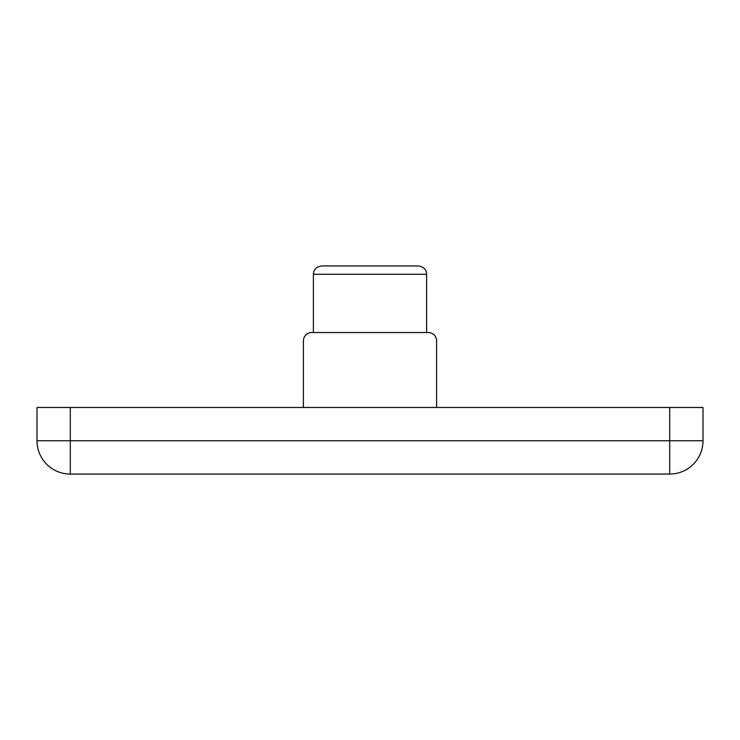 <?xml version="1.0" encoding="UTF-8"?>
<svg xmlns="http://www.w3.org/2000/svg" width="740" height="740" viewBox="0 0 740 740"><rect width="100%" height="100%" fill="white"/><g stroke="black" fill="none" stroke-linecap="round" stroke-linejoin="round"><path stroke-width="1.11" d="M313.39 274.262C313.612 269.489 316.387 266.714 321.715 265.938L418.285 265.938C423.613 266.714 426.388 269.489 426.61 274.262L313.39 274.262L313.39 332.538M669.7 474.062L70.3 474.062A33.3 33.3 0 0 1 37 440.763L703 440.763A33.3 33.3 0 0 1 669.7 474.062L669.7 407.463L703 407.463L703 440.763M37 440.763L37 407.463L669.7 407.463M436.6 407.463L436.6 340.863A8.325 8.325 0 0 0 428.275 332.538L311.725 332.538A8.325 8.325 0 0 0 303.4 340.863L303.4 407.463M70.3 407.463L70.3 474.062M426.61 274.262L426.61 332.538"/></g></svg>
